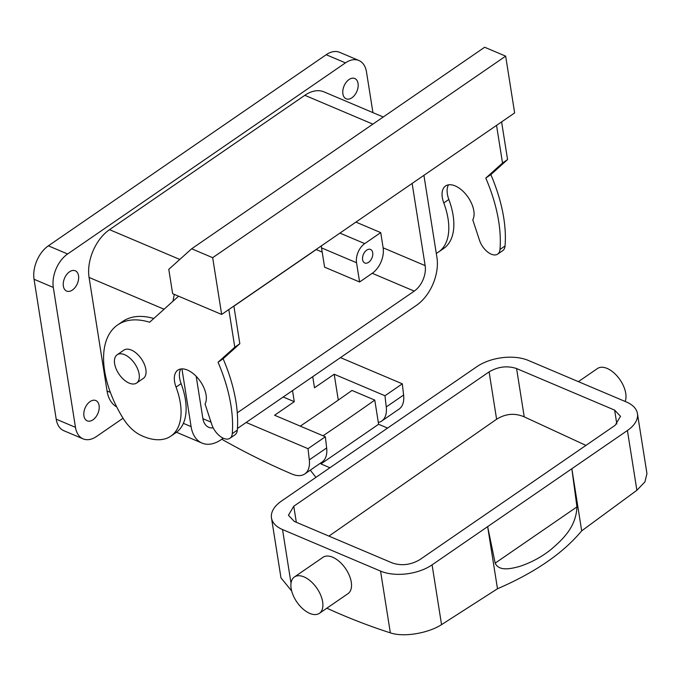 <?xml version="1.0" encoding="UTF-8"?>
<svg xmlns="http://www.w3.org/2000/svg" width="681" height="681" viewBox="0 0 681 681"><rect width="100%" height="100%" fill="white"/><g stroke="black" fill="none" stroke-linecap="round" stroke-linejoin="round"><path stroke-width="1.02" d="M237.431 428.477L416.5 305.309A36.757 23.18 113 0 0 436.938 257.52L423.922 175.332M383.241 116.996L324.003 91.884A36.757 23.18 113 0 0 304.841 95.306L372.856 124.138M179.793 259.444L109.513 229.659L304.841 95.306M109.513 229.659A36.757 23.18 113 0 0 89.075 277.448L107.062 391.005A36.757 23.18 113 0 0 116.681 406.846M174.37 294.413A36.757 23.18 113 0 0 173.042 301.164M181.946 368.881L191.097 426.621A36.757 23.18 113 0 0 202.01 443.084A36.757 23.18 113 0 0 221.172 439.662L223.283 438.206M355.925 222.1L380.722 232.613L383.131 247.816A19.604 12.36 113 0 1 372.226 273.302L414.244 291.11A19.604 12.36 113 0 0 425.148 265.624L412.133 183.444M196.196 376.338L202.878 418.509A19.604 12.36 113 0 0 208.701 427.293A19.604 12.36 113 0 0 213.196 427.838M414.244 291.11L237.286 412.831M372.226 273.302L359.602 281.994L324.59 267.156L321.534 247.893A14.701 9.27 113 0 1 321.355 245.875M322.207 252.106L316.205 249.561L233.889 306.186M372.941 112.629L366.506 72.007A25.725 16.225 113 0 0 358.861 60.481L339.606 52.318A25.725 16.225 113 0 0 326.199 54.718L48.36 245.824A25.725 16.225 113 0 0 34.05 279.27L56.208 419.181A25.725 16.225 113 0 0 63.852 430.715L83.108 438.87A25.725 16.225 113 0 0 96.523 436.478L123.04 418.236M48.36 245.824L67.615 253.987A25.725 16.225 113 0 0 53.305 287.433L75.472 427.345A25.725 16.225 113 0 0 83.108 438.87M358.861 60.481A25.725 16.225 113 0 0 345.454 62.882L67.615 253.987M316.205 249.561A19.604 12.36 113 0 0 317.865 248.276M380.722 232.613L364.727 243.611A14.701 9.27 -67 0 0 356.546 262.73L359.602 281.994M363.688 262.185A7.355 4.639 113 0 0 364.786 262.985A7.355 4.639 113 0 0 371.46 258.984A7.355 4.639 113 0 0 371.63 250.25A7.355 4.639 113 0 0 370.524 249.45A7.355 4.639 113 0 0 363.85 253.443A7.355 4.639 113 0 0 363.688 262.185M63.605 281.125A11.024 6.955 -67 0 1 75.251 270.774A11.024 6.955 -67 0 1 78.289 280.725A11.024 6.955 -67 0 1 66.644 291.076A11.024 6.955 -67 0 1 63.605 281.125M343.13 88.862A11.024 6.955 -67 0 1 354.775 78.511A11.024 6.955 -67 0 1 357.814 88.462A11.024 6.955 -67 0 1 346.169 98.813A11.024 6.955 -67 0 1 343.13 88.862M84.163 410.898A11.024 6.955 -67 0 1 95.808 400.547A11.024 6.955 -67 0 1 98.847 410.498A11.024 6.955 -67 0 1 87.202 420.849A11.024 6.955 -67 0 1 84.163 410.898M117.158 354.767L123.891 350.136A17.153 9.457 55.5 0 1 137.519 354.299A17.153 9.457 55.5 0 1 143.333 378.398L136.6 383.037A17.153 9.457 55.5 0 1 122.98 378.866A17.153 9.457 55.5 0 1 117.158 354.767A17.153 9.457 55.5 0 1 130.786 358.938A17.153 9.457 55.5 0 1 136.6 383.037M436.274 253.332A63.708 35.14 -124.5 0 0 438.632 251.944A63.708 35.14 -124.5 0 0 443.791 202.947A22.056 12.164 -124.5 0 1 445.578 185.981A22.056 12.164 -124.5 0 1 466.332 194.894A22.056 12.164 -124.5 0 1 472.776 219.844L479.543 240.393A14.701 8.112 -124.5 0 0 497.683 254.115A14.701 8.112 -124.5 0 0 499.99 249.459A137.213 75.685 -124.5 0 0 485.8 178.073L502.518 163.04L496.551 125.372M438.632 251.944L443.689 248.471A63.708 35.14 -124.5 0 0 448.839 199.473L443.791 202.947M448.507 184.832A22.056 12.164 -124.5 0 0 448.839 199.473M497.683 254.115L502.731 250.642A14.701 8.112 -124.5 0 0 505.047 245.986A137.213 75.685 -124.5 0 0 490.856 174.6L485.8 178.073M501.599 121.899L507.566 159.567L490.856 174.6M507.566 159.567L502.518 163.04M172.642 293.681L168.786 269.344L191.659 248.778L212.668 257.682L221.657 314.452L172.642 293.681M153.778 318.495A88.207 48.657 -124.5 0 0 122.699 321.458L117.651 324.931A88.207 48.657 -124.5 0 1 149.616 322.232L178.575 296.192M117.651 324.931A88.207 48.657 -124.5 0 0 123.048 418.262A29.402 16.216 -124.5 0 0 140.584 435.168A63.708 35.14 -124.5 0 0 170.897 436.104A63.708 35.14 -124.5 0 0 176.056 387.106A22.056 12.164 -124.5 0 1 177.843 370.141A22.056 12.164 -124.5 0 1 198.597 379.045A22.056 12.164 -124.5 0 1 205.049 404.003L211.808 424.544A14.701 8.112 -124.5 0 0 229.948 438.266A14.701 8.112 -124.5 0 0 232.264 433.618A137.213 75.685 -124.5 0 0 218.065 362.232L234.783 347.199L239.831 343.718L223.121 358.759L218.065 362.232M228.816 309.532L234.783 347.199M212.668 257.682L505.66 56.148L484.651 47.244L191.659 248.778M170.897 436.104L175.953 432.631A63.708 35.14 -124.5 0 0 181.112 383.624L176.056 387.106M180.771 368.991A22.056 12.164 -124.5 0 0 181.112 383.624M229.948 438.266L234.996 434.793A14.701 8.112 -124.5 0 0 237.311 430.145A137.213 75.685 -124.5 0 0 223.121 358.759M233.872 306.058L239.831 343.718M505.66 56.148L514.649 112.927L221.657 314.452M378.313 422.45A29.402 16.216 -124.5 0 0 381.743 421.011L399.083 409.077A29.402 16.216 -124.5 0 0 403.603 395.023L402.309 383.829L384.969 395.755L334.192 374.235L314.494 387.787L312.732 376.678M283.202 396.989L294.286 401.688L274.588 415.24L325.356 436.759L326.65 447.953A29.402 16.216 55.5 0 1 322.13 462.007L304.79 473.942A29.402 16.216 -124.5 0 0 309.302 459.879L308.016 448.685L246.156 422.467M325.356 436.759L308.016 448.685M221.776 439.245A735.071 405.476 -124.5 0 0 291.953 474.036A29.402 16.216 -124.5 0 0 304.79 473.942M381.743 421.011A29.402 16.216 -124.5 0 0 386.255 406.949L384.969 395.755M402.309 383.829L340.457 357.61M334.192 374.235L338.287 400.087M294.286 401.688L292.532 390.579M329.936 467.736L320.947 463.923L378.602 424.272L374.771 400.087L352.009 390.443A2857.45 1802.122 -67 0 1 300.278 426.127M320.785 462.935L320.947 463.923M315.924 477.372L310.289 470.154M387.591 428.077L378.602 424.272M495.172 563.144C499.079 571.819 511.669 568.575 519.833 566.362C531.274 562.549 541.591 556.981 550.776 549.661C562.651 539.556 576.083 527.128 576.935 506.902L495.172 563.144L487.647 526.634L432.086 564.855A36.757 20.064 171 0 1 380.56 571.095L282.521 529.546A36.757 20.064 171 0 1 271.481 517.918L280.981 577.897L291.664 590.963M432.086 564.855L441.552 624.639C428.23 633.253 403.697 637.493 390.349 632.853A729.623 402.471 55.5 0 1 326.837 608.201M441.552 624.639L497.488 588.759C534.994 572.551 563.059 553.244 581.685 530.848L636.88 490.286L644.933 481.85L646.95 473.601L637.45 413.622A36.757 20.064 171 0 1 627.414 430.503L636.88 490.286M516.581 368.549L614.62 410.107L620.51 416.304L615.156 425.302L419.828 559.654C410.813 564.932 401.654 566.047 392.35 562.991L294.311 521.433L288.421 515.236L293.775 506.23L489.103 371.877C498.117 366.608 507.277 365.493 516.581 368.549L524.234 416.857C514.81 412.839 505.6 413.631 496.602 419.241L328.94 536.109M576.935 506.902L571.844 468.724L487.647 526.634L497.488 588.759M627.414 430.503L571.844 468.724L581.685 530.848M271.481 517.918A36.757 20.064 171 0 1 281.517 501.037L476.845 366.684A36.757 20.064 171 0 1 528.362 360.445L626.409 401.994A36.757 20.064 171 0 1 637.45 413.622M294.405 576.986L323.024 557.296A22.056 12.164 55.5 0 1 347.965 572.576A22.056 12.164 55.5 0 1 348.025 593.628L319.398 613.317A22.056 12.164 -124.5 0 0 319.338 592.266A22.056 12.164 -124.5 0 0 294.405 576.986A22.056 12.164 -124.5 0 0 294.456 598.037A22.056 12.164 -124.5 0 0 319.398 613.317M524.234 416.857L585.941 445.4M374.771 400.087A2857.45 1802.122 -67 0 1 323.041 435.772M625.141 401.458A22.056 12.164 -124.5 0 0 622.434 383.786A22.056 12.164 -124.5 0 0 597.501 368.506L578.39 381.649M89.075 277.448L164.07 309.234M191.097 426.621L183.385 423.352M110.373 392.409L107.062 391.005M383.131 247.816L425.148 265.624M202.904 418.679L211.008 422.118M56.208 419.181L75.472 427.345M53.305 287.433L34.05 279.27M326.199 54.718L345.454 62.882M356.546 262.73L321.534 247.893M364.727 243.611L339.93 233.106M505.047 245.986L499.99 249.459M237.311 430.145L232.264 433.618M326.65 447.953L309.302 459.879M403.603 395.023L386.255 406.949M489.103 371.877L496.602 419.241M293.775 506.23L296.32 522.284M282.521 529.546L291.017 583.183M380.56 571.095L390.349 632.853M616.824 424.016L614.62 410.107M176.464 432.256L202.01 443.084"/></g></svg>

